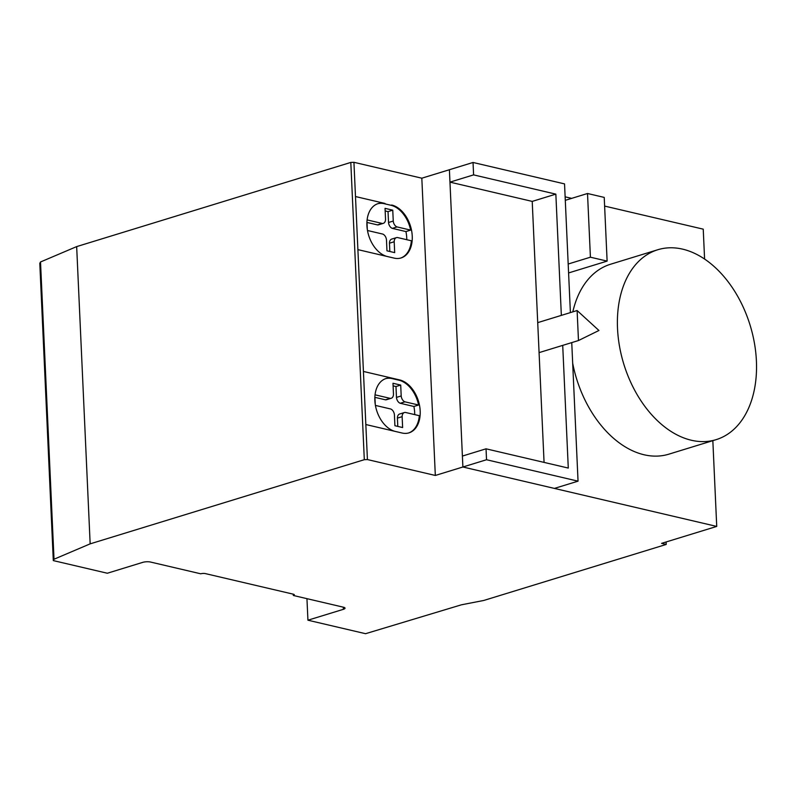 <?xml version="1.0" encoding="UTF-8"?>
<svg xmlns="http://www.w3.org/2000/svg" width="796" height="796" viewBox="0 0 796 796"><rect width="100%" height="100%" fill="white"/><g stroke="black" fill="none" stroke-linecap="round" stroke-linejoin="round"><path stroke-width="1.19" d="M578.473 340.539L577.11 310.54L598.94 330.489L578.473 340.539L539.081 352.628L562.712 345.374L568.284 468.068L486.038 448.815L486.535 459.74L578.045 481.162L571.747 342.598M544.066 462.396L537.718 322.639L561.349 315.385L555.847 194.134L473.6 174.881L473.033 162.474L449.402 169.727L449.959 182.135L532.216 201.398L537.718 322.639L577.11 310.54M486.038 448.815L462.396 456.068L462.894 466.993L554.414 488.416L578.045 481.162M712.838 440.666L716.728 526.425L462.894 466.993L449.402 169.737L421.82 178.195L353.931 162.304L367.424 459.561L435.322 475.461L486.535 459.74M473.033 162.474L564.543 183.896L570.394 312.609M532.216 201.398L555.847 194.134M449.959 182.135L473.6 174.881M691.306 440.238A99.341 66.078 72.9 0 0 716.121 439.651A99.341 66.078 72.9 0 0 754.419 343.096A99.341 66.078 72.9 0 0 682.63 249.148A99.341 66.078 72.9 0 0 657.814 249.735A99.341 66.078 72.9 0 0 619.507 346.29A99.341 66.078 72.9 0 0 691.306 440.238M716.121 439.651L668.859 454.168A99.341 66.078 -107.1 0 1 644.034 454.755A99.341 66.078 -107.1 0 1 572.682 363.215M572.822 311.863A99.341 66.078 -107.1 0 1 610.542 264.242L657.814 249.735M408.597 432.974A27.591 18.358 72.9 0 0 419.323 415.691L405.453 412.447A5.552 3.691 72.9 0 0 404.398 412.537A5.552 3.691 72.9 0 0 402.139 416.666L402.627 427.542L394.915 425.731L394.418 414.855A5.552 3.691 72.9 0 0 390.647 408.975L375.433 405.413M375.244 404.298L374.896 396.567M375.055 394.826L390.169 398.358L385.443 399.811L374.926 397.353M390.169 398.358A5.552 3.691 72.9 0 0 391.224 398.269A5.552 3.691 72.9 0 0 393.473 394.139L392.985 383.264L400.706 385.075L395.98 386.528L393.105 385.851M391.224 398.269L386.498 399.721A5.552 3.691 -107.1 0 1 385.443 399.811M400.706 385.075L401.194 395.95L396.468 397.403L395.98 386.528M401.194 395.95A5.552 3.691 72.9 0 0 404.965 401.831L400.239 403.274A5.552 3.691 -107.1 0 1 396.468 397.403M404.965 401.831L418.606 405.015L413.88 406.467L400.239 403.274M402.139 416.666L397.413 418.109A5.552 3.691 -107.1 0 1 399.672 413.99L404.398 412.537M397.791 426.407L397.413 418.109M414.706 414.607A27.591 18.358 72.9 0 0 413.88 406.467M367.105 219.915L382.189 223.447A5.552 3.691 72.9 0 0 383.274 223.358A5.552 3.691 72.9 0 0 385.533 219.228L385.045 208.353L392.756 210.164L393.254 221.039L388.528 222.492L388.03 211.617L385.155 210.94M392.756 210.164L388.03 211.617M393.254 221.039A5.552 3.691 72.9 0 0 397.055 226.93L392.329 228.372A5.552 3.691 -107.1 0 1 388.528 222.492M397.055 226.93L410.656 230.114L405.93 231.566L392.329 228.372M400.657 258.063A27.591 18.358 72.9 0 0 411.373 240.78L397.502 237.536A5.552 3.691 72.9 0 0 396.448 237.626A5.552 3.691 72.9 0 0 394.199 241.755L389.463 243.198A5.552 3.691 -107.1 0 1 391.722 239.079L396.448 237.626M394.199 241.755L394.687 252.631L386.965 250.82L386.478 239.944A5.552 3.691 72.9 0 0 382.707 234.064L367.483 230.502M389.841 251.496L389.463 243.198M382.189 223.447L377.463 224.9L366.986 222.442M383.274 223.358L378.548 224.81A5.552 3.691 -107.1 0 1 377.463 224.9M367.304 229.387L366.956 221.666M406.766 239.696A27.591 18.358 72.9 0 0 405.93 231.566M421.82 178.195L435.322 475.461M363.424 371.443L399.682 379.931A27.591 18.358 -107.1 0 1 419.631 406.03A27.591 18.358 -107.1 0 1 408.995 432.855A27.591 18.358 -107.1 0 1 402.109 433.024L395.363 431.442A27.591 18.358 -107.1 0 1 375.413 405.353A27.591 18.358 -107.1 0 1 386.06 378.518A27.591 18.358 -107.1 0 1 392.945 378.359L398.895 380.18L392.149 378.598A27.591 18.358 72.9 0 0 385.662 378.647M410.656 230.114A27.591 18.358 72.9 0 0 390.955 205.269L391.741 205.03A27.591 18.358 -107.1 0 1 411.691 231.129A27.591 18.358 -107.1 0 1 401.055 257.954A27.591 18.358 -107.1 0 1 394.159 258.113L387.423 256.541A27.591 18.358 -107.1 0 1 367.473 230.442A27.591 18.358 -107.1 0 1 378.11 203.617A27.591 18.358 -107.1 0 1 384.995 203.448L355.484 196.542M390.955 205.269L384.209 203.686A27.591 18.358 72.9 0 0 377.722 203.746M418.606 405.015A27.591 18.358 72.9 0 0 398.895 380.18M590.413 257.198L587.518 193.498L604.224 197.408L607.119 261.108L590.413 257.198L568.185 264.023M565.289 200.323L587.518 193.498M568.583 272.938L607.119 261.108M716.728 526.425L661.585 543.36L666.222 544.444L483.759 600.463L461.481 604.791L365.553 633.696L307.933 620.203L343.394 609.318A5.502 1.483 177.4 0 0 345.036 608.174A5.502 1.483 177.4 0 0 343.454 607.209L293.316 595.468A3.323 0.895 177.4 0 0 294.311 594.781A3.323 0.895 177.4 0 0 293.356 594.194L205.398 573.608A3.293 0.886 177.4 0 0 200.731 573.797L150.553 562.046A5.502 1.483 177.4 0 0 142.773 562.354L107.331 573.239L53.302 560.593L54.019 559.23L90.157 543.857L364.309 459.69L367.424 459.561M353.931 162.304L350.807 162.424L76.665 246.601L40.516 261.974L39.8 263.327L53.302 560.593M40.516 261.974L54.019 559.23M76.665 246.601L90.157 543.857M350.807 162.424L364.309 459.69M604.612 206.074L703.236 229.158L704.589 259.038M571.687 198.363L565.13 196.831M666.103 541.967L666.222 544.444M306.948 598.662L307.933 620.203M293.256 594.174L293.316 595.468M412.159 240.541A27.591 18.358 72.9 0 0 411.442 229.865M420.109 415.452A27.591 18.358 72.9 0 0 419.392 404.776M394.149 258.113L357.892 249.626M365.832 424.527L402.089 433.024M384.995 203.448L384.209 203.686M392.945 378.359L392.149 378.598M343.305 607.169L343.394 609.318"/></g></svg>
